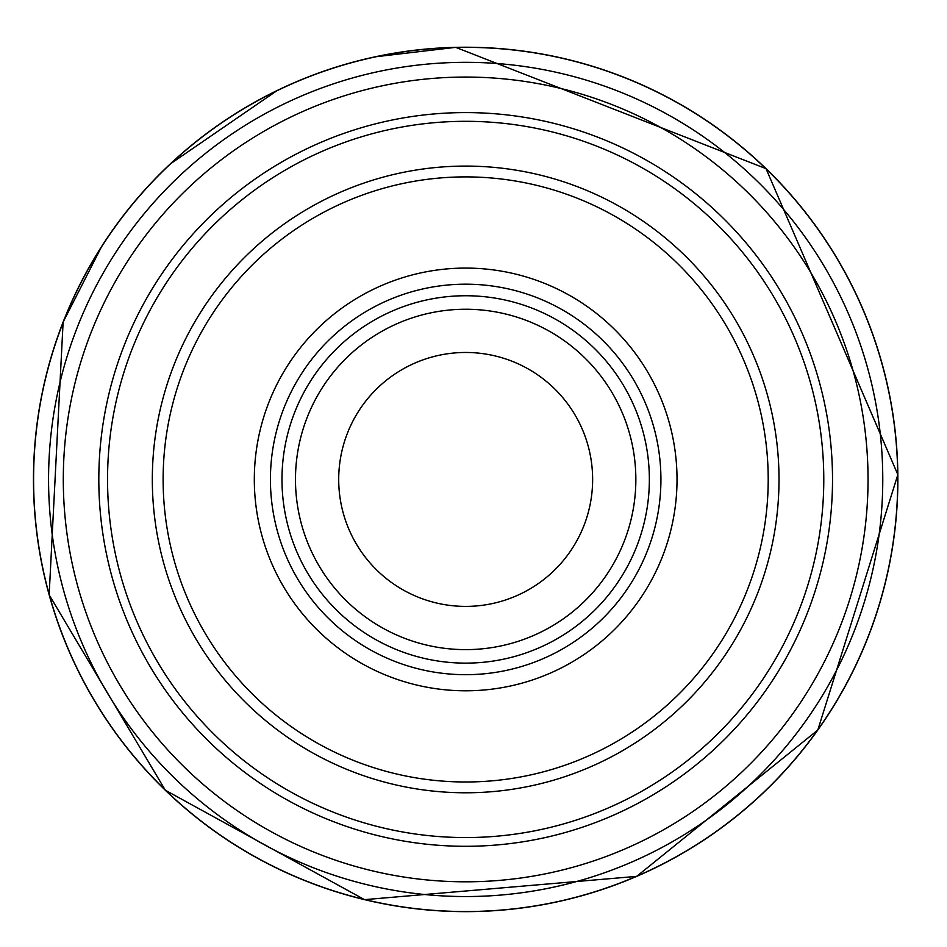 <?xml version="1.0" encoding="UTF-8"?>
<svg xmlns="http://www.w3.org/2000/svg" width="947" height="947" viewBox="0 0 947 947"><rect width="100%" height="100%" fill="white"/><g stroke="black" fill="none" stroke-linecap="round" stroke-linejoin="round"><path stroke-width="1.42" d="M450.535 47.622A432.081 432.081 0 0 0 33.796 492.831A432.081 432.081 0 0 0 477.335 911.369A432.081 432.081 0 0 0 897.638 469.499A432.081 432.081 0 0 0 450.535 47.622M439.55 63.153A417.106 417.106 0 0 0 49.28 503.887A417.106 417.106 0 0 0 488.451 895.921A417.106 417.106 0 0 0 882.237 458.324A417.106 417.106 0 0 0 439.55 63.153M592.633 479.442A126.957 126.957 0 0 1 402.191 589.389A126.957 126.957 0 0 1 402.191 369.484A126.957 126.957 0 0 1 592.633 479.442M635.851 479.442A170.176 170.176 0 0 1 380.576 626.819A170.176 170.176 0 0 1 380.576 332.054A170.176 170.176 0 0 1 635.851 479.442A170.176 170.176 0 0 1 380.576 626.819A170.176 170.176 0 0 1 380.576 332.054A170.176 170.176 0 0 1 635.851 479.442M649.358 479.442A183.682 183.682 0 0 1 373.828 638.515A183.682 183.682 0 0 1 373.828 320.358A183.682 183.682 0 0 1 649.358 479.442M677.022 479.442A211.347 211.347 0 0 1 359.99 662.474A211.347 211.347 0 0 1 359.99 296.411A211.347 211.347 0 0 1 677.022 479.442M768.206 479.442A302.543 302.543 0 0 1 314.392 741.454A302.543 302.543 0 0 1 314.392 217.431A302.543 302.543 0 0 1 768.206 479.442M779.014 479.442A313.35 313.35 0 0 1 308.994 750.805A313.35 313.35 0 0 1 308.994 208.068A313.35 313.35 0 0 1 779.014 479.442M101.791 246.22L63.118 322.098L49.149 594.846L165.323 790.224L364.559 899.65L636.668 876.377L817.806 730.042L897.851 474.66L766.016 168.649L455.685 47.35A432.199 432.199 0 0 0 33.547 487.717A432.199 432.199 0 0 0 472.21 911.594A432.199 432.199 0 0 0 897.839 474.636A432.199 432.199 0 0 0 455.661 47.35L375.095 56.832M431.335 78.53A402.368 402.368 0 0 0 64.633 512.161A402.368 402.368 0 0 0 496.784 880.603A402.368 402.368 0 0 0 866.955 449.932A402.368 402.368 0 0 0 431.335 78.53M832.52 479.442A366.856 366.856 0 0 1 282.242 797.149A366.856 366.856 0 0 1 282.242 161.736A366.856 366.856 0 0 1 832.52 479.442M660.923 479.442A195.26 195.26 0 0 1 368.04 648.529A195.26 195.26 0 0 1 368.04 310.344A195.26 195.26 0 0 1 660.923 479.442M823.783 479.442A358.108 358.108 0 0 1 286.61 789.573A358.108 358.108 0 0 1 286.61 169.3A358.108 358.108 0 0 1 823.783 479.442M170.188 164.02L277.211 90.486"/></g></svg>
